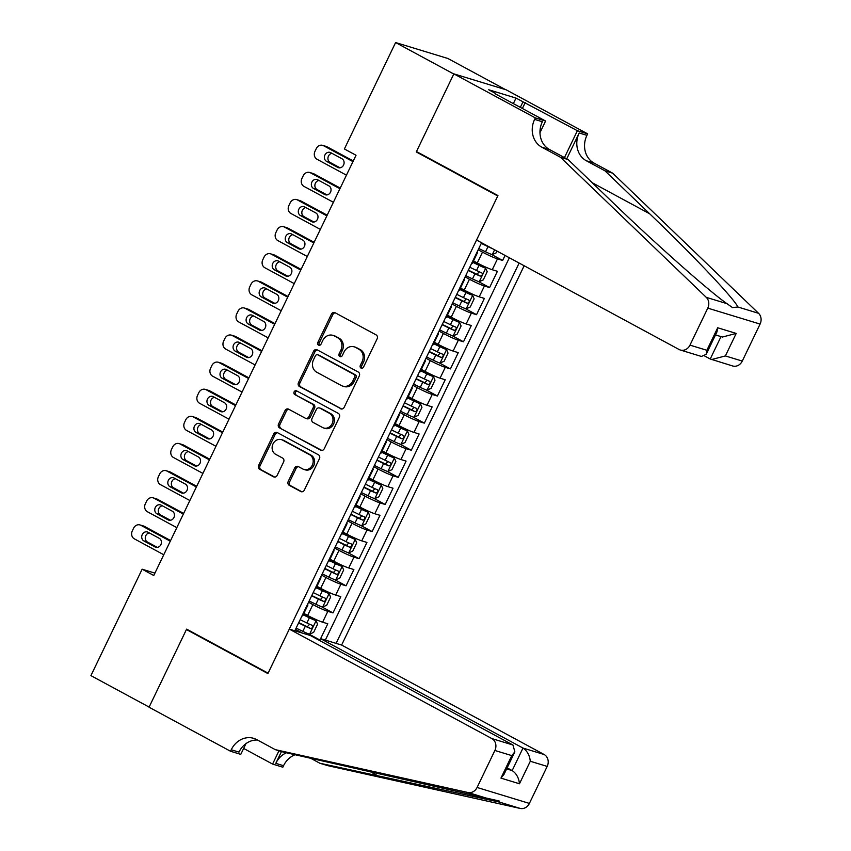 <?xml version="1.0" encoding="UTF-8"?>
<svg xmlns="http://www.w3.org/2000/svg" width="851" height="851" viewBox="0 0 851 851"><rect width="100%" height="100%" fill="white"/><g stroke="black" fill="none" stroke-linecap="round" stroke-linejoin="round"><path stroke-width="1.28" d="M361.037 368.079A2.074 1.808 -73 0 0 363.537 367.079L377.142 338.804A2.968 2.585 -73 0 0 376.142 334.911L335.017 312.689A2.968 2.585 -73 0 0 331.443 314.115L317.838 342.389A2.074 1.808 -73 0 0 321.04 344.112L322.795 340.453A9.489 8.276 -73 0 1 332.879 335.337A9.489 8.276 -73 0 1 334.209 335.89L337.634 337.741A9.489 8.276 -73 0 1 340.847 350.208L339.092 353.867A2.074 1.808 -73 0 0 342.283 355.601L344.049 351.942A9.489 8.276 -73 0 1 354.122 346.814A9.489 8.276 -73 0 1 355.463 347.378L358.888 349.229A9.489 8.276 -73 0 1 362.1 361.696L360.335 365.356A2.074 1.808 -73 0 0 361.037 368.079M288.223 481.4A2.968 2.585 -73 0 0 289.223 485.293L300.765 491.527A2.968 2.585 -73 0 0 304.328 490.102L319.444 458.7A2.968 2.585 -73 0 0 318.444 454.806L277.309 432.574A2.968 2.585 -73 0 0 273.745 433.999L258.63 465.401A2.968 2.585 -73 0 0 259.64 469.305L273.575 476.837A2.968 2.585 -73 0 0 277.139 475.411L283.606 461.965A2.968 2.585 -73 0 0 282.606 458.072L275.692 454.338A7.925 6.914 -73 0 1 272.735 444.552A7.925 6.914 -73 0 1 281.436 439.637A7.925 6.914 -73 0 1 282.543 440.095L309.626 454.732A7.925 6.914 -73 0 1 312.583 464.518A7.925 6.914 -73 0 1 303.881 469.433A7.925 6.914 -73 0 1 302.765 468.965L298.254 466.529A2.968 2.585 -73 0 0 294.691 467.954L288.223 481.4L289.638 481.826A2.968 2.585 -73 0 0 290.638 485.719L301.882 491.804M186.624 629.134L149.116 707.085L90.919 675.63L142.138 569.213L153.776 575.499L356.026 155.254L344.389 148.968L395.598 42.55L453.796 74.005L416.277 151.946L497.75 195.985L268.097 673.162L186.624 629.134M340.602 408.767A2.968 2.585 -73 0 0 344.166 407.331L359.282 375.929A2.968 2.585 -73 0 0 358.271 372.036L317.146 349.814A2.968 2.585 -73 0 0 313.583 351.24L298.467 382.642A2.968 2.585 -73 0 0 299.467 386.535L341.453 409.023M339.358 417.32L324.252 448.722A2.968 2.585 -73 0 1 320.678 450.147L279.553 427.915A2.968 2.585 -73 0 1 278.554 424.021L285.021 410.586A2.968 2.585 -73 0 1 288.585 409.161L305.264 418.171A2.968 2.585 -73 0 0 308.828 416.745L313.115 407.831A2.968 2.585 -73 0 0 312.115 403.938L294.754 394.545A2.074 1.808 -73 0 1 296.542 390.822L338.358 413.416A2.968 2.585 -73 0 1 339.358 417.32M308.519 633.857L319.827 639.963M320.614 638.654L327.784 623.772L322.625 622.198L327.837 611.348A12.084 1.021 -154.3 0 1 312.87 604.593L308.551 602.253M321.572 606.742L332.996 612.922L340.825 596.657L335.666 595.083L340.889 584.233A12.084 1.021 -154.3 0 1 325.922 577.478L321.593 575.148M334.613 579.627L346.049 585.807L353.878 569.542L348.719 567.968L353.942 557.128A12.084 1.021 -154.3 0 1 338.975 550.374L334.645 548.033M347.665 552.522L359.101 558.703L366.93 542.427L361.771 540.853L366.983 530.013A12.084 1.021 -154.3 0 1 352.016 523.259L347.697 520.918M360.707 525.407L372.142 531.588L379.971 515.323L374.812 513.749L380.035 502.898A12.084 1.021 -154.3 0 1 365.068 496.144L360.739 493.803M373.759 498.292L385.195 504.473L393.024 488.208L387.865 486.634L393.088 475.783A12.084 1.021 -154.3 0 1 378.121 469.029L373.791 466.688M386.811 471.177L398.247 477.358L406.076 461.093L400.917 459.519L406.129 448.679A12.084 1.021 -154.3 0 1 391.162 441.914L386.843 439.584M399.853 444.073L411.288 450.243L419.118 433.978L413.958 432.404L419.181 421.564A12.084 1.021 -154.3 0 1 404.214 414.809L399.885 412.469M412.905 416.958L424.341 423.138L432.17 406.863L427.011 405.289L432.234 394.449A12.084 1.021 -154.3 0 1 417.267 387.694L412.937 385.354M425.957 389.843L437.393 396.023L445.222 379.759L440.063 378.184L445.275 367.334A12.084 1.021 -154.3 0 1 430.308 360.579L425.989 358.239M438.999 362.728L450.434 368.909L458.264 352.644L453.104 351.069L458.327 340.219A12.084 1.021 -154.3 0 1 443.36 333.464L439.031 331.124M452.051 335.613L463.487 341.794L471.316 325.529L466.157 323.954L471.369 313.115A12.084 1.021 -154.3 0 1 456.413 306.349L452.083 304.02M465.103 308.509L476.539 314.689L484.357 298.414L479.198 296.839L484.421 286A12.084 1.021 -154.3 0 1 469.454 279.245L465.135 276.905M478.145 281.394L489.58 287.574L497.41 271.299L492.25 269.735A12.084 1.021 -154.3 0 1 477.283 262.97L473.518 260.938M322.625 622.198A12.084 1.021 25.7 0 1 307.658 615.443L303.881 613.401M335.666 595.083A12.084 1.021 25.7 0 1 320.699 588.328L316.934 586.286M348.719 567.968A12.084 1.021 25.7 0 1 333.752 561.213L329.986 559.181M361.771 540.853A12.084 1.021 25.7 0 1 346.804 534.098L343.027 532.066M374.812 513.749A12.084 1.021 25.7 0 1 359.845 506.983L356.08 504.951M387.865 486.634A12.084 1.021 25.7 0 1 372.898 479.879L369.132 477.837M400.917 459.519A12.084 1.021 25.7 0 1 385.95 452.764L382.173 450.722M413.958 432.404A12.084 1.021 25.7 0 1 398.991 425.649L395.226 423.617M427.011 405.289A12.084 1.021 25.7 0 1 412.044 398.534L408.278 396.502M440.063 378.184A12.084 1.021 25.7 0 1 425.096 371.43L421.319 369.387M453.104 351.069A12.084 1.021 25.7 0 1 438.137 344.315L434.372 342.272M466.157 323.954A12.084 1.021 25.7 0 1 451.19 317.2L447.424 315.157M479.198 296.839A12.084 1.021 25.7 0 1 464.242 290.085L460.465 288.053M319.572 640.484L320.476 638.612L341.613 645.058L524.152 265.767M336.092 643.377L519.131 263.055M481.57 242.748L294.818 630.793M491.197 254.279L502.633 260.459L497.473 258.885A12.084 1.021 -154.3 0 1 482.506 252.13L478.177 249.79M477.134 251.97A12.084 1.021 -154.3 0 1 477.56 252.534L472.337 263.385A12.084 1.021 -154.3 0 1 471.624 263.406M477.56 252.534A12.084 1.021 -154.3 0 1 476.847 252.556M489.58 287.574L484.421 286M476.539 314.689L471.369 313.115M463.487 341.794L458.327 340.219M450.434 368.909L445.275 367.334M437.393 396.023L432.234 394.449M424.341 423.138L419.181 421.564M411.288 450.243L406.129 448.679M398.247 477.358L393.088 475.783M385.195 504.473L380.035 502.898M372.142 531.588L366.983 530.013M359.101 558.703L353.942 557.128M346.049 585.807L340.889 584.233M332.996 612.922L327.837 611.348M325.348 640.101L509.355 257.768M502.633 260.459L505.047 255.438M302.413 633.101L295.499 629.368M505.441 89.589L447.903 58.496L395.598 42.55M154.925 573.117L142.138 569.213M464.082 279.085A12.084 1.021 -154.3 0 1 464.508 279.649A12.084 1.021 -154.3 0 1 463.795 279.671M451.03 306.2A12.084 1.021 -154.3 0 1 451.455 306.764A12.084 1.021 -154.3 0 1 450.753 306.785M458.583 290.521A12.084 1.021 25.7 0 0 459.285 290.499L464.508 279.649M437.988 333.305A12.084 1.021 -154.3 0 1 438.414 333.879A12.084 1.021 -154.3 0 1 437.701 333.9M445.53 317.636A12.084 1.021 25.7 0 0 446.243 317.614L451.455 306.764M424.936 360.42A12.084 1.021 -154.3 0 1 425.362 360.994A12.084 1.021 -154.3 0 1 424.649 361.015M432.478 344.74A12.084 1.021 25.7 0 0 433.191 344.719L438.414 333.879M411.884 387.535A12.084 1.021 -154.3 0 1 412.32 388.099A12.084 1.021 -154.3 0 1 411.607 388.12M419.437 371.855A12.084 1.021 25.7 0 0 420.149 371.834L425.362 360.994M398.842 414.65A12.084 1.021 -154.3 0 1 399.268 415.214A12.084 1.021 -154.3 0 1 398.555 415.235M406.384 398.97A12.084 1.021 25.7 0 0 407.097 398.949L412.32 388.099M385.79 441.765A12.084 1.021 -154.3 0 1 386.216 442.329A12.084 1.021 -154.3 0 1 385.503 442.35M393.332 426.085A12.084 1.021 25.7 0 0 394.045 426.064L399.268 415.214M372.738 468.869A12.084 1.021 -154.3 0 1 373.174 469.444A12.084 1.021 -154.3 0 1 372.461 469.465M380.291 453.2A12.084 1.021 25.7 0 0 381.003 453.168L386.216 442.329M359.696 495.984A12.084 1.021 -154.3 0 1 360.122 496.558A12.084 1.021 -154.3 0 1 359.409 496.58M367.238 480.304A12.084 1.021 25.7 0 0 367.951 480.283L373.174 469.444M346.644 523.099A12.084 1.021 -154.3 0 1 347.07 523.663A12.084 1.021 -154.3 0 1 346.357 523.684M354.186 507.419A12.084 1.021 25.7 0 0 354.899 507.398L360.122 496.558M333.603 550.214A12.084 1.021 -154.3 0 1 334.028 550.778A12.084 1.021 -154.3 0 1 333.315 550.799M341.145 534.534A12.084 1.021 25.7 0 0 341.857 534.513L347.07 523.663M320.55 577.318A12.084 1.021 -154.3 0 1 320.976 577.893A12.084 1.021 -154.3 0 1 320.263 577.914M328.092 561.649A12.084 1.021 25.7 0 0 328.805 561.628L334.028 550.778M307.498 604.433A12.084 1.021 -154.3 0 1 307.924 605.008A12.084 1.021 -154.3 0 1 307.222 605.029M315.051 588.754A12.084 1.021 25.7 0 0 315.753 588.732L320.976 577.893M301.999 615.869A12.084 1.021 25.7 0 0 302.711 615.847L307.924 605.008M416.277 151.946L418.458 152.616M362.09 368.249A2.074 1.808 -73 0 1 361.749 365.781L363.515 362.122A9.489 8.276 -73 0 0 360.303 349.655L358.888 349.229M354.122 346.814L355.537 347.251A9.489 8.276 -73 0 1 356.867 347.804L360.303 349.655M332.879 335.337L334.294 335.762A9.489 8.276 -73 0 1 335.624 336.326L339.049 338.177A9.489 8.276 -73 0 1 342.262 350.644L340.506 354.303A2.074 1.808 -73 0 0 340.847 356.76M335.305 312.838A2.968 2.585 -73 0 0 332.858 314.54L319.253 342.815A2.074 1.808 -73 0 0 319.593 345.283M317.444 349.963A2.968 2.585 -73 0 0 314.998 351.665L299.882 383.067A2.968 2.585 -73 0 0 300.882 386.971L341.719 409.033M354.665 377.131A2.074 1.808 -73 0 0 353.963 374.408L317.87 354.888A2.074 1.808 -73 0 0 315.37 355.888L313.508 359.75A9.489 8.276 -73 0 0 316.721 372.217L341.4 385.556A9.489 8.276 -73 0 0 342.73 386.109A9.489 8.276 -73 0 0 352.814 380.993L354.665 377.131L356.08 377.567A2.074 1.808 -73 0 0 355.378 374.834L353.963 374.408M318.678 355.144A2.074 1.808 -73 0 1 319.285 355.324L355.378 374.834M342.73 386.109L344.144 386.545A9.489 8.276 -73 0 0 354.229 381.418L352.814 380.993M356.08 377.567L354.229 381.418M321.806 450.413L279.553 427.915M288.883 409.31A2.968 2.585 -73 0 0 286.436 411.012L279.968 424.458A2.968 2.585 -73 0 0 280.968 428.351M305.679 418.341L307.094 418.777A2.968 2.585 -73 0 0 310.243 417.171L314.53 408.257A2.968 2.585 -73 0 0 313.53 404.363L294.754 394.545M297.01 391.077A2.074 1.808 -73 0 0 296.169 394.981M322.572 427.521A7.925 6.914 -73 0 0 323.688 427.989A7.925 6.914 -73 0 0 332.39 423.075A7.925 6.914 -73 0 0 329.422 413.288L319.88 408.129A2.968 2.585 -73 0 0 316.317 409.554L312.03 418.469A2.968 2.585 -73 0 0 313.03 422.373L322.572 427.521M323.688 427.989L325.103 428.425A7.925 6.914 -73 0 0 333.794 423.511A7.925 6.914 -73 0 0 330.837 413.714L329.422 413.288M319.465 407.959L320.88 408.384A2.968 2.585 -73 0 1 321.295 408.565L330.837 413.714M298.552 466.688A2.968 2.585 -73 0 0 296.105 468.39L289.638 481.826M303.881 469.433L305.296 469.869A7.925 6.914 -73 0 0 313.998 464.954A7.925 6.914 -73 0 0 311.03 455.157L309.626 454.732M281.436 439.637L282.851 440.063A7.925 6.914 -73 0 1 283.957 440.531L311.03 455.157M277.607 432.733A2.968 2.585 -73 0 0 275.16 434.435L260.044 465.837A2.968 2.585 -73 0 0 261.055 469.731L274.692 477.103M353.282 160.956L327.071 146.787A6.042 5.266 107 0 0 326.231 146.436L322.689 145.361A6.042 5.266 -73 0 0 316.274 148.617L314.976 151.329A6.042 5.266 -73 0 0 317.019 159.265L346.442 175.168M322.689 145.361A6.042 5.266 -73 0 1 323.54 145.712L352.963 161.616M497.112 251.151L496.324 252.779L492.197 254.63A7.999 0.681 -154.3 0 1 485.517 251.79L478.794 248.524M331.986 153.35A4.829 4.212 -73 0 0 328.039 157.361A4.829 4.212 -73 0 0 330.103 162.435L340.038 167.807M481.272 243.375L487.995 246.641A7.999 0.681 25.7 0 0 492.548 248.683M488.676 246.599L481.411 243.067M326.571 161.36L337.741 167.392A4.829 4.212 -73 0 0 338.421 167.679A4.829 4.212 -73 0 0 343.73 164.69A4.829 4.212 -73 0 0 341.921 158.722L330.752 152.68A4.829 4.212 -73 0 0 330.071 152.393A4.829 4.212 -73 0 0 324.763 155.393A4.829 4.212 -73 0 0 326.571 161.36L330.103 162.435M704.777 356.048L710.234 358.994L721.01 336.613M560.394 157.233L568.138 159.594L612.869 202.559C655.238 243.514 709.106 291.255 726.945 303.658L732.509 307.594L737.891 306.998C734.466 298.978 692.82 254.97 649.685 213.792L604.965 170.828L586.339 160.765A21.137 18.435 107 0 1 579.18 132.979L586.924 135.341L587.637 133.841L506.164 89.812L453.86 73.867L416.479 151.542L497.952 195.57L476.549 240.035L679.066 349.495A9.063 7.904 -73 0 0 680.343 350.016A9.063 7.904 -73 0 0 689.97 345.134L707.777 308.126A9.063 7.904 -73 0 0 706.266 297.35L560.394 157.233L541.779 147.17A21.137 18.435 107 0 1 534.619 119.385L535.332 117.895L453.86 73.867M604.965 170.828L612.699 173.189L594.083 163.126A21.137 18.435 107 0 1 586.924 135.341M534.619 119.385L542.353 121.746A21.137 18.435 107 0 0 549.512 149.531L568.138 159.594M689.97 345.134L706.862 350.282L717.691 327.773L736.211 333.422L725.371 355.931L742.274 361.079L760.081 324.071L707.777 308.126M737.891 306.998L758.571 313.306L612.699 173.189M535.332 117.895L545.587 121.023L495.495 93.95M513.344 103.599L516.004 98.078L488.719 89.759L495.697 93.536M516.004 98.078L577.393 130.724L587.637 133.841M545.587 121.023L539.981 132.671M566.734 158.839L579.18 132.979M564.447 157.605L577.393 130.724M758.571 313.306A9.063 7.904 107 0 1 760.081 324.071M742.274 361.079A9.063 7.904 107 0 1 732.647 365.973L710.234 358.994M525.248 102.546L522.386 108.481M520.323 107.375L522.982 101.854M706.862 350.282L706.149 354.367L701.405 356.441L680.343 350.016M717.691 327.773L716.978 331.869L706.149 354.367M736.211 333.422L722.403 337.039L715.5 334.932M725.371 355.931L711.574 359.548M289.308 629.112L491.825 738.562L512.951 744.997L310.434 635.548L289.308 629.112L267.905 673.577L186.433 629.538L149.053 707.224L230.525 751.252L240.769 754.38L245.928 743.668M341.613 645.058L544.129 754.507A9.063 7.904 107 0 1 547.193 766.411L529.386 803.418A9.063 7.904 107 0 1 520.269 808.45L327.592 765.602L319.859 763.241L499.59 802.142L499.154 800.982L283.032 752.007L275.288 749.646L256.672 739.583A21.137 18.435 -73 0 0 253.704 738.349A21.137 18.435 -73 0 0 231.238 749.763L230.525 751.252M310.296 758.071L319.859 763.241M547.193 766.411L530.301 761.262L519.472 783.771L500.952 778.122L511.781 755.614L494.888 750.465L477.081 787.473L529.386 803.418M488.655 798.812L467.965 792.504L275.288 749.646M295.18 754.709A21.137 18.435 -73 0 0 283.543 765.709L282.83 767.198L272.575 764.07L278.979 750.773M243.631 748.433L272.575 764.07M188.614 630.208L186.433 629.538M320.476 638.612L522.993 748.061L544.129 754.507M286.425 752.763A21.137 18.435 -73 0 0 275.798 763.347L281.49 751.539M467.965 792.504A9.063 7.904 -73 0 0 477.081 787.473M494.888 750.465A9.063 7.904 -73 0 0 491.825 738.562M257.47 740.019A21.137 18.435 -73 0 0 238.982 752.114L231.238 749.763M507.143 767.857L512.164 770.57L522.993 748.061C527.226 750.933 529.662 755.337 530.301 761.262M519.472 783.771C518.833 777.846 516.397 773.442 512.164 770.57L506.653 768.889M500.952 778.122L504.026 774.336L514.855 751.837L512.951 744.997M511.781 755.614L514.855 751.837M465.742 275.639L472.475 278.905A7.999 0.681 -154.3 0 0 479.145 281.734L483.283 279.894L487.197 271.756L485.666 268.182A7.999 0.681 -154.3 0 1 478.996 265.342L472.837 262.353M485.666 268.182L472.975 262.055M340.24 188.071L314.03 173.902A6.042 5.266 107 0 0 313.179 173.551L309.647 172.466A6.042 5.266 -73 0 0 303.233 175.731L301.924 178.444A6.042 5.266 -73 0 0 303.967 186.38L333.39 202.283M309.647 172.466A6.042 5.266 -73 0 1 310.498 172.827L339.921 188.731M318.944 180.465A4.829 4.212 -73 0 0 314.987 184.476A4.829 4.212 -73 0 0 317.061 189.55L326.986 194.911M468.22 270.48L474.954 273.756A7.999 0.681 25.7 0 0 480.283 276.107C482.272 275.564 482.794 274.479 481.847 272.852A7.999 0.681 -154.3 0 1 476.517 270.501L469.784 267.235M479.294 271.788L476.932 274.299L468.369 270.182M313.519 188.475L324.699 194.507A4.829 4.212 -73 0 0 325.38 194.794A4.829 4.212 -73 0 0 330.677 191.794A4.829 4.212 -73 0 0 328.869 185.837L317.7 179.795A4.829 4.212 -73 0 0 317.019 179.508A4.829 4.212 -73 0 0 311.721 182.508A4.829 4.212 -73 0 0 313.519 188.475L317.061 189.55M452.689 302.743L459.423 306.02A7.999 0.681 -154.3 0 0 466.093 308.849L470.231 306.998L474.145 298.871L472.624 295.297A7.999 0.681 -154.3 0 1 465.944 292.457L459.785 289.468M472.624 295.297L459.934 289.17M327.188 215.175L300.977 201.017A6.042 5.266 107 0 0 300.126 200.666L296.595 199.581A6.042 5.266 -73 0 0 290.18 202.846L288.872 205.559A6.042 5.266 -73 0 0 290.925 213.495L320.348 229.398M296.595 199.581A6.042 5.266 -73 0 1 297.446 199.942L326.869 215.835M305.892 207.58A4.829 4.212 -73 0 0 301.945 211.58A4.829 4.212 -73 0 0 304.009 216.665L313.945 222.026M455.168 297.595L461.902 300.86A7.999 0.681 25.7 0 0 467.231 303.222C469.22 302.679 469.741 301.594 468.795 299.967A7.999 0.681 -154.3 0 1 463.465 297.605L456.742 294.34M466.252 298.903L463.88 301.414L455.317 297.297M300.477 215.58L311.647 221.622A4.829 4.212 -73 0 0 312.328 221.909A4.829 4.212 -73 0 0 317.625 218.909A4.829 4.212 -73 0 0 315.827 212.941L304.647 206.91A4.829 4.212 -73 0 0 303.977 206.623A4.829 4.212 -73 0 0 298.669 209.623A4.829 4.212 -73 0 0 300.477 215.58L304.009 216.665M439.648 329.858L446.371 333.124A7.999 0.681 -154.3 0 0 453.051 335.964L457.178 334.113L461.093 325.976L459.572 322.401A7.999 0.681 -154.3 0 1 452.902 319.572L446.732 316.583M459.572 322.401L446.881 316.274M314.136 242.29L287.925 228.132A6.042 5.266 107 0 0 287.085 227.77L283.553 226.696A6.042 5.266 -73 0 0 277.128 229.961L275.83 232.663A6.042 5.266 -73 0 0 277.873 240.61L307.296 256.513M283.553 226.696A6.042 5.266 -73 0 1 284.394 227.047L313.817 242.95M292.84 234.695A4.829 4.212 -73 0 0 288.893 238.695A4.829 4.212 -73 0 0 290.957 243.769L300.892 249.141M442.126 324.71L448.86 327.975A7.999 0.681 25.7 0 0 454.179 330.337C456.168 329.784 456.7 328.699 455.742 327.082A7.999 0.681 -154.3 0 1 450.424 324.72L443.69 321.455M453.2 326.018L450.828 328.518L442.265 324.412M287.425 242.695L298.605 248.737A4.829 4.212 -73 0 0 299.275 249.013A4.829 4.212 -73 0 0 304.584 246.024A4.829 4.212 -73 0 0 302.775 240.056L291.606 234.014A4.829 4.212 -73 0 0 290.925 233.738A4.829 4.212 -73 0 0 285.617 236.727A4.829 4.212 -73 0 0 287.425 242.695L290.957 243.769M426.596 356.973L433.329 360.239A7.999 0.681 -154.3 0 0 439.999 363.079L444.137 361.228L448.051 353.091L446.52 349.516A7.999 0.681 -154.3 0 1 439.85 346.687L433.691 343.698M446.52 349.516L433.829 343.389M301.094 269.405L274.884 255.236A6.042 5.266 107 0 0 274.033 254.885L270.501 253.811A6.042 5.266 -73 0 0 264.087 257.066L262.778 259.778A6.042 5.266 -73 0 0 264.821 267.725L294.244 283.617M270.501 253.811A6.042 5.266 -73 0 1 271.352 254.162L300.775 270.065M279.798 261.8A4.829 4.212 -73 0 0 275.841 265.81A4.829 4.212 -73 0 0 277.915 270.884L287.84 276.256M429.074 351.825L435.808 355.09A7.999 0.681 25.7 0 0 441.137 357.441C443.126 356.899 443.648 355.814 442.701 354.197A7.999 0.681 -154.3 0 1 437.371 351.835L430.638 348.57M440.148 353.133L437.786 355.633L429.223 351.516M274.373 269.81L285.553 275.852A4.829 4.212 -73 0 0 286.234 276.128A4.829 4.212 -73 0 0 291.531 273.139A4.829 4.212 -73 0 0 289.723 267.171L278.554 261.129A4.829 4.212 -73 0 0 277.873 260.853A4.829 4.212 -73 0 0 272.575 263.842A4.829 4.212 -73 0 0 274.373 269.81L277.915 270.884M413.543 384.088L420.277 387.354A7.999 0.681 -154.3 0 0 426.947 390.183L431.085 388.343L434.999 380.206L433.478 376.631A7.999 0.681 -154.3 0 1 426.798 373.802L420.639 370.802M433.478 376.631L420.788 370.504M288.042 296.52L261.831 282.351A6.042 5.266 107 0 0 260.98 282L257.449 280.926A6.042 5.266 -73 0 0 251.034 284.181L249.726 286.893A6.042 5.266 -73 0 0 251.779 294.829L281.202 310.732M257.449 280.926A6.042 5.266 -73 0 1 258.3 281.277L287.723 297.18M266.746 288.915A4.829 4.212 -73 0 0 262.799 292.925A4.829 4.212 -73 0 0 264.863 297.999L274.799 303.371M416.022 378.94L422.756 382.205A7.999 0.681 25.7 0 0 428.085 384.556C430.074 384.014 430.595 382.929 429.649 381.301A7.999 0.681 -154.3 0 1 424.319 378.95L417.596 375.685M427.106 380.237L424.734 382.748L416.171 378.631M261.331 296.925L272.501 302.956A4.829 4.212 -73 0 0 273.182 303.243A4.829 4.212 -73 0 0 278.479 300.243A4.829 4.212 -73 0 0 276.681 294.286L265.501 288.244A4.829 4.212 -73 0 0 264.831 287.957A4.829 4.212 -73 0 0 259.523 290.957A4.829 4.212 -73 0 0 261.331 296.925L264.863 297.999M400.502 411.203L407.235 414.469A7.999 0.681 -154.3 0 0 413.905 417.298L418.032 415.448L421.947 407.321L420.426 403.746A7.999 0.681 -154.3 0 1 413.756 400.906L407.586 397.917M420.426 403.746L407.735 397.619M274.99 323.635L248.79 309.466A6.042 5.266 107 0 0 247.939 309.115L244.407 308.03A6.042 5.266 -73 0 0 237.982 311.296L236.684 314.008A6.042 5.266 -73 0 0 238.727 321.944L268.15 337.847M244.407 308.03A6.042 5.266 -73 0 1 245.248 308.392L274.671 324.295M253.694 316.029A4.829 4.212 -73 0 0 249.747 320.04A4.829 4.212 -73 0 0 251.811 325.114L261.746 330.475M402.98 406.044L409.714 409.31A7.999 0.681 25.7 0 0 415.033 411.671C417.033 411.129 417.554 410.044 416.596 408.416A7.999 0.681 -154.3 0 1 411.278 406.065L404.544 402.789M414.054 407.352L411.682 409.863L403.119 405.746M248.279 324.029L259.459 330.071A4.829 4.212 -73 0 0 260.129 330.358A4.829 4.212 -73 0 0 265.438 327.358A4.829 4.212 -73 0 0 263.629 321.401L252.46 315.359A4.829 4.212 -73 0 0 251.779 315.072A4.829 4.212 -73 0 0 246.482 318.072A4.829 4.212 -73 0 0 248.279 324.029L251.811 325.114M387.45 438.308L394.183 441.584A7.999 0.681 -154.3 0 0 400.853 444.413L404.991 442.563L408.905 434.435L407.384 430.861A7.999 0.681 -154.3 0 1 400.704 428.021L394.545 425.032M407.384 430.861L394.683 424.734M261.948 350.74L235.738 336.581A6.042 5.266 107 0 0 234.887 336.219L231.355 335.145A6.042 5.266 -73 0 0 224.941 338.411L223.632 341.123A6.042 5.266 -73 0 0 225.675 349.059L255.098 364.962M231.355 335.145A6.042 5.266 -73 0 1 232.206 335.496L261.629 351.399M240.652 343.144A4.829 4.212 -73 0 0 236.695 347.144A4.829 4.212 -73 0 0 238.769 352.229L248.705 357.59M389.928 433.159L396.662 436.425A7.999 0.681 25.7 0 0 401.991 438.786C403.98 438.244 404.502 437.159 403.555 435.531A7.999 0.681 -154.3 0 1 398.225 433.17L391.492 429.904M401.002 434.467L398.64 436.978L390.077 432.861M235.238 351.144L246.407 357.186A4.829 4.212 -73 0 0 247.088 357.473A4.829 4.212 -73 0 0 252.385 354.473A4.829 4.212 -73 0 0 250.577 348.506L239.408 342.474A4.829 4.212 -73 0 0 238.727 342.187A4.829 4.212 -73 0 0 233.429 345.176A4.829 4.212 -73 0 0 235.238 351.144L238.769 352.229M374.397 465.423L381.131 468.688A7.999 0.681 -154.3 0 0 387.811 471.528L391.939 469.678L395.853 461.54L394.332 457.966A7.999 0.681 -154.3 0 1 387.662 455.136L381.493 452.147M394.332 457.966L381.642 451.838M248.896 377.855L222.685 363.696A6.042 5.266 107 0 0 221.845 363.334L218.303 362.26A6.042 5.266 -73 0 0 211.888 365.515L210.58 368.228A6.042 5.266 -73 0 0 212.633 376.174L242.056 392.077M218.303 362.26A6.042 5.266 -73 0 1 219.154 362.611L248.577 378.514M227.6 370.249A4.829 4.212 -73 0 0 223.653 374.259A4.829 4.212 -73 0 0 225.717 379.333L235.653 384.705M376.887 460.274L383.61 463.54A7.999 0.681 25.7 0 0 388.939 465.901C390.928 465.348 391.449 464.263 390.503 462.646A7.999 0.681 -154.3 0 1 385.173 460.285L378.45 457.019M387.96 461.582L385.588 464.082L377.025 459.976M222.185 378.259L233.355 384.301A4.829 4.212 -73 0 0 234.036 384.578A4.829 4.212 -73 0 0 239.333 381.588A4.829 4.212 -73 0 0 237.535 375.621L226.355 369.579A4.829 4.212 -73 0 0 225.685 369.302A4.829 4.212 -73 0 0 220.377 372.291A4.829 4.212 -73 0 0 222.185 378.259L225.717 379.333M361.356 492.538L368.089 495.803A7.999 0.681 -154.3 0 0 374.759 498.643L378.886 496.793L382.801 488.655L381.28 485.081A7.999 0.681 -154.3 0 1 374.61 482.251L368.44 479.251M381.28 485.081L368.589 478.953M235.844 404.97L209.644 390.8A6.042 5.266 107 0 0 208.793 390.449L205.261 389.375A6.042 5.266 -73 0 0 198.836 392.63L197.538 395.343A6.042 5.266 -73 0 0 199.581 403.278L229.004 419.181M205.261 389.375A6.042 5.266 -73 0 1 206.102 389.726L235.525 405.629M214.548 397.364A4.829 4.212 -73 0 0 210.601 401.374A4.829 4.212 -73 0 0 212.665 406.448L222.6 411.82M363.834 487.389L370.568 490.655A7.999 0.681 25.7 0 0 375.887 493.006C377.887 492.463 378.408 491.378 377.461 489.761A7.999 0.681 -154.3 0 1 372.132 487.4L365.398 484.134M374.908 488.687L372.536 491.197L363.973 487.08M209.133 405.374L220.313 411.405A4.829 4.212 -73 0 0 220.983 411.693A4.829 4.212 -73 0 0 226.292 408.703A4.829 4.212 -73 0 0 224.483 402.736L213.314 396.694A4.829 4.212 -73 0 0 212.633 396.417A4.829 4.212 -73 0 0 207.336 399.406A4.829 4.212 -73 0 0 209.133 405.374L212.665 406.448M348.304 519.653L355.037 522.918A7.999 0.681 -154.3 0 0 361.707 525.748L365.845 523.908L369.76 515.77L368.238 512.196A7.999 0.681 -154.3 0 1 361.558 509.355L355.399 506.366M368.238 512.196L355.537 506.068M222.802 432.085L196.592 417.915A6.042 5.266 107 0 0 195.741 417.564L192.209 416.49A6.042 5.266 -73 0 0 185.795 419.745L184.486 422.458A6.042 5.266 -73 0 0 186.529 430.393L215.952 446.296M192.209 416.49A6.042 5.266 -73 0 1 193.06 416.841L222.483 432.744M201.506 424.479A4.829 4.212 -73 0 0 197.549 428.489A4.829 4.212 -73 0 0 199.623 433.563L209.559 438.935M350.782 514.493L357.516 517.77A7.999 0.681 25.7 0 0 362.845 520.121C364.834 519.578 365.356 518.493 364.409 516.865A7.999 0.681 -154.3 0 1 359.079 514.515L352.346 511.249M361.856 515.802L359.494 518.312L350.931 514.195M196.092 432.489L207.261 438.52A4.829 4.212 -73 0 0 207.942 438.808A4.829 4.212 -73 0 0 213.239 435.808A4.829 4.212 -73 0 0 211.442 429.851L200.262 423.809A4.829 4.212 -73 0 0 199.581 423.521A4.829 4.212 -73 0 0 194.283 426.521A4.829 4.212 -73 0 0 196.092 432.489L199.623 433.563M335.262 546.768L341.985 550.033A7.999 0.681 -154.3 0 0 348.665 552.863L352.793 551.012L356.707 542.885L355.186 539.311A7.999 0.681 -154.3 0 1 348.516 536.47L342.347 533.481M355.186 539.311L342.496 533.183M209.75 459.189L183.539 445.03A6.042 5.266 107 0 0 182.699 444.679L179.157 443.594A6.042 5.266 -73 0 0 172.742 446.86L171.434 449.573A6.042 5.266 -73 0 0 173.487 457.508L202.91 473.411M179.157 443.594A6.042 5.266 -73 0 1 180.008 443.956L209.431 459.859M188.454 451.594A4.829 4.212 -73 0 0 184.507 455.604A4.829 4.212 -73 0 0 186.571 460.678L196.507 466.04M337.741 541.608L344.464 544.874A7.999 0.681 25.7 0 0 349.793 547.236C351.782 546.693 352.303 545.608 351.357 543.98A7.999 0.681 -154.3 0 1 346.038 541.63L339.304 538.353M348.814 542.917L346.442 545.427L337.879 541.31M183.039 459.593L194.209 465.635A4.829 4.212 -73 0 0 194.89 465.923A4.829 4.212 -73 0 0 200.187 462.923A4.829 4.212 -73 0 0 198.389 456.955L187.209 450.924A4.829 4.212 -73 0 0 186.539 450.636A4.829 4.212 -73 0 0 181.231 453.636A4.829 4.212 -73 0 0 183.039 459.593L186.571 460.678M322.21 573.872L328.943 577.138A7.999 0.681 -154.3 0 0 335.613 579.978L339.751 578.127L343.655 570L342.134 566.426A7.999 0.681 -154.3 0 1 335.464 563.585L329.305 560.596M342.134 566.426L329.443 560.298M196.698 486.304L170.498 472.145A6.042 5.266 107 0 0 169.647 471.784L166.115 470.709A6.042 5.266 -73 0 0 159.69 473.975L158.392 476.688A6.042 5.266 -73 0 0 160.435 484.623L189.858 500.526M166.115 470.709A6.042 5.266 -73 0 1 166.956 471.06L196.39 486.963M175.402 478.709A4.829 4.212 -73 0 0 171.455 482.708A4.829 4.212 -73 0 0 173.53 487.783L183.454 493.154M324.688 568.723L331.422 571.989A7.999 0.681 25.7 0 0 336.741 574.351C338.741 573.808 339.262 572.723 338.315 571.095A7.999 0.681 -154.3 0 1 332.986 568.734L326.252 565.468M335.762 570.032L333.401 572.542L324.837 568.425M169.987 486.708L181.167 492.75A4.829 4.212 -73 0 0 181.837 493.037A4.829 4.212 -73 0 0 187.146 490.038A4.829 4.212 -73 0 0 185.337 484.07L174.168 478.039A4.829 4.212 -73 0 0 173.487 477.751A4.829 4.212 -73 0 0 168.19 480.741A4.829 4.212 -73 0 0 169.987 486.708L173.53 487.783M309.158 600.987L315.891 604.253A7.999 0.681 -154.3 0 0 322.561 607.093L326.699 605.242L330.613 597.104L329.092 593.53A7.999 0.681 -154.3 0 1 322.412 590.7L316.253 587.711M329.092 593.53L316.402 587.403M183.656 513.419L157.446 499.26A6.042 5.266 107 0 0 156.595 498.899L153.063 497.824A6.042 5.266 -73 0 0 146.649 501.079L145.34 503.792A6.042 5.266 -73 0 0 147.383 511.738L176.817 527.641M153.063 497.824A6.042 5.266 -73 0 1 153.914 498.175L183.337 514.078M162.36 505.813A4.829 4.212 -73 0 0 158.403 509.823A4.829 4.212 -73 0 0 160.477 514.898L170.413 520.269M311.636 595.838L318.37 599.104A7.999 0.681 25.7 0 0 323.699 601.466C325.688 600.912 326.21 599.827 325.263 598.21A7.999 0.681 -154.3 0 1 319.933 595.849L313.2 592.583M322.72 597.147L320.348 599.647L311.785 595.54M156.946 513.823L168.115 519.865A4.829 4.212 -73 0 0 168.796 520.142A4.829 4.212 -73 0 0 174.093 517.153A4.829 4.212 -73 0 0 172.296 511.185L161.116 505.143A4.829 4.212 -73 0 0 160.435 504.866A4.829 4.212 -73 0 0 155.137 507.856A4.829 4.212 -73 0 0 156.946 513.823L160.477 514.898M296.116 628.102L302.839 631.368A7.999 0.681 -154.3 0 0 309.519 634.208L313.647 632.357L317.561 624.219L316.04 620.645A7.999 0.681 -154.3 0 1 309.37 617.815L303.201 614.816M316.04 620.645L303.35 614.518M170.604 540.534L144.393 526.365A6.042 5.266 107 0 0 143.553 526.014L140.011 524.939A6.042 5.266 -73 0 0 133.596 528.194L132.288 530.907A6.042 5.266 -73 0 0 134.341 538.843L163.764 554.746M140.011 524.939A6.042 5.266 -73 0 1 140.862 525.29L170.285 541.193M149.308 532.928A4.829 4.212 -73 0 0 145.361 536.938A4.829 4.212 -73 0 0 147.425 542.013L157.361 547.384M298.595 622.953L305.318 626.219A7.999 0.681 25.7 0 0 310.647 628.57C312.636 628.027 313.157 626.942 312.211 625.315A7.999 0.681 -154.3 0 1 306.892 622.964L300.158 619.698M309.668 624.251L307.296 626.762L298.733 622.645M143.893 540.938L155.063 546.97A4.829 4.212 -73 0 0 155.744 547.257A4.829 4.212 -73 0 0 161.052 544.268A4.829 4.212 -73 0 0 159.243 538.3L148.074 532.258A4.829 4.212 -73 0 0 147.393 531.971A4.829 4.212 -73 0 0 142.085 534.971A4.829 4.212 -73 0 0 143.893 540.938L147.425 542.013M307.658 615.443L312.87 604.593M320.699 588.328L325.922 577.478M333.752 561.213L338.975 550.374M346.804 534.098L352.016 523.259M359.845 506.983L365.068 496.144M372.898 479.879L378.121 469.029M385.95 452.764L391.162 441.914M398.991 425.649L404.214 414.809M412.044 398.534L417.267 387.694M425.096 371.43L430.308 360.579M438.137 344.315L443.36 333.464M451.19 317.2L456.413 306.349M464.242 290.085L469.454 279.245M477.283 262.97L482.506 252.13M492.25 269.735L497.473 258.885M363.515 362.122L362.1 361.696M356.867 347.804L355.463 347.378M340.506 354.303L339.092 353.867M342.262 350.644L340.847 350.208M339.049 338.177L337.634 337.741M335.624 336.326L334.209 335.89M319.253 342.815L317.838 342.389M332.858 314.54L331.443 314.115M361.749 365.781L360.335 365.356M300.882 386.971L299.467 386.535M299.882 383.067L298.467 382.642M314.998 351.665L313.583 351.24M319.285 355.324L317.87 354.888M321.54 450.402L320.678 450.147M279.968 424.458L278.554 424.021M286.436 411.012L285.021 410.586M310.243 417.171L308.828 416.745M314.53 408.257L313.115 407.831M313.53 404.363L312.115 403.938M321.295 408.565L319.88 408.129M296.105 468.39L294.691 467.954M283.957 440.531L282.543 440.095M274.437 477.092L273.575 476.837M261.055 469.731L259.64 469.305M260.044 465.837L258.63 465.401M275.16 434.435L273.745 433.999M301.626 491.793L300.765 491.527M290.638 485.719L289.223 485.293M323.54 145.712L327.071 146.787M492.303 254.577L494.601 249.8M485.517 251.79L487.995 246.641M339.145 167.828L337.741 167.392M586.339 160.765L594.083 163.126M549.512 149.531L541.779 147.17M706.266 297.35L726.945 303.658M649.685 213.792L592.222 182.731M520.269 808.45L499.59 802.142M275.798 763.347L283.543 765.709M378.929 776.378L369.472 771.261M310.498 172.827L314.03 173.902M479.251 281.692L485.708 268.267M476.517 270.501L478.996 265.342M472.475 278.905L474.954 273.756M326.093 194.932L324.699 194.507M476.932 274.299L480.283 276.107M297.446 199.942L300.977 201.017M466.199 308.807L472.656 295.382M463.465 297.605L465.944 292.457M459.423 306.02L461.902 300.86M313.051 222.047L311.647 221.622M463.88 301.414L467.231 303.222M284.394 227.047L287.925 228.132M453.157 335.922L459.614 322.497M450.424 324.72L452.902 319.572M446.371 333.124L448.86 327.975M299.999 249.162L298.605 248.737M450.828 328.518L454.179 330.337M271.352 254.162L274.884 255.236M440.105 363.026L446.562 349.612M437.371 351.835L439.85 346.687M433.329 360.239L435.808 355.09M286.947 276.277L285.553 275.852M437.786 355.633L441.137 357.441M258.3 281.277L261.831 282.351M427.053 390.141L433.51 376.727M424.319 378.95L426.798 373.802M420.277 387.354L422.756 382.205M273.905 303.381L272.501 302.956M424.734 382.748L428.085 384.556M245.248 308.392L248.79 309.466M414.011 417.256L420.468 403.831M411.278 406.065L413.756 400.906M407.235 414.469L409.714 409.31M260.853 330.496L259.459 330.071M411.682 409.863L415.033 411.671M232.206 335.496L235.738 336.581M400.959 444.371L407.416 430.946M398.225 433.17L400.704 428.021M394.183 441.584L396.662 436.425M247.811 357.611L246.407 357.186M398.64 436.978L401.991 438.786M219.154 362.611L222.685 363.696M387.907 471.486L394.375 458.061M385.173 460.285L387.662 455.136M381.131 468.688L383.61 463.54M234.759 384.726L233.355 384.301M385.588 464.082L388.939 465.901M206.102 389.726L209.644 390.8M374.865 498.59L381.322 485.176M372.132 487.4L374.61 482.251M368.089 495.803L370.568 490.655M221.707 411.841L220.313 411.405M372.536 491.197L375.887 493.006M193.06 416.841L196.592 417.915M361.813 525.705L368.27 512.281M359.079 514.515L361.558 509.355M355.037 522.918L357.516 517.77M208.665 438.946L207.261 438.52M359.494 518.312L362.845 520.121M180.008 443.956L183.539 445.03M348.761 552.82L355.229 539.396M346.038 541.63L348.516 536.47M341.985 550.033L344.464 544.874M195.613 466.061L194.209 465.635M346.442 545.427L349.793 547.236M166.956 471.06L170.498 472.145M335.72 579.935L342.176 566.511M332.986 568.734L335.464 563.585M328.943 577.138L331.422 571.989M182.561 493.176L181.167 492.75M333.401 572.542L336.741 574.351M153.914 498.175L157.446 499.26M322.667 607.04L329.124 593.626M319.933 595.849L322.412 590.7M315.891 604.253L318.37 599.104M169.519 520.291L168.115 519.865M320.348 599.647L323.699 601.466M140.862 525.29L144.393 526.365M309.615 634.155L316.083 620.741M306.892 622.964L309.37 617.815M302.839 631.368L305.318 626.219M156.467 547.406L155.063 546.97M307.296 626.762L310.647 628.57M318.987 355.207L317.572 354.771"/></g></svg>

